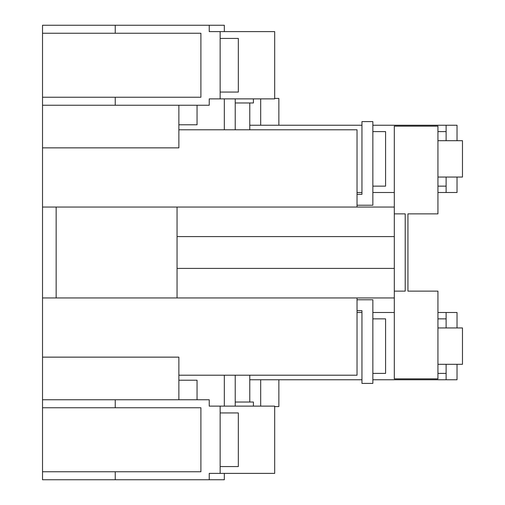 <?xml version="1.0" encoding="UTF-8"?>
<svg xmlns="http://www.w3.org/2000/svg" width="505" height="505" viewBox="0 0 505 505"><rect width="100%" height="100%" fill="white"/><g stroke="black" fill="none" stroke-linecap="round" stroke-linejoin="round"><path stroke-width="0.76" d="M437.936 327.947L462.479 327.947L462.479 364.307L437.936 364.307M437.936 140.693L462.479 140.693L462.479 177.053L437.936 177.053M253.409 406.121L253.409 402.03L235.229 402.03M372.854 373.397L385.58 373.397L385.58 318.857L372.854 318.857M235.229 102.969L253.409 102.969L253.409 98.879M372.854 186.143L385.58 186.143L385.58 131.603L372.854 131.603M278.861 125.24L278.861 98.424L274.682 98.424M274.682 406.576L278.861 406.576L278.861 379.76M372.854 379.76L457.025 379.76L457.025 364.307M457.025 327.947L457.025 312.494L437.936 312.494M446.117 327.947L446.117 312.494M446.117 379.76L446.117 364.307M437.936 192.506L446.117 192.506L446.117 177.053M446.117 140.693L446.117 125.24L372.854 125.24M457.025 140.693L457.025 125.24L446.117 125.24M446.117 192.506L457.025 192.506L457.025 177.053M220.142 92.061L238.322 92.061L238.322 38.431L220.142 38.431M220.142 466.57L238.322 466.57L238.322 412.938L220.142 412.938M394.304 312.494L372.854 312.494M361.946 312.494L357.035 312.494M249.773 379.76L361.946 379.76M260.681 379.76L260.681 406.121M260.681 98.879L260.681 125.24M361.946 125.24L249.773 125.24M357.035 192.506L361.946 192.506M372.854 192.506L394.304 192.506M394.304 291.132L405.212 291.132L405.212 213.868L394.304 213.868L394.304 297.95L177.053 297.95L177.053 207.05L42.521 207.05L42.521 297.95L177.053 297.95M394.304 213.868L394.304 126.149L437.936 126.149L437.936 213.868L407.939 213.868L407.939 291.132L437.936 291.132L437.936 378.851L394.304 378.851L394.304 297.95M235.229 375.215L235.229 406.121M357.035 299.768L372.854 299.768L372.854 383.396L361.946 383.396L361.946 310.676L357.035 310.676M235.229 98.879L235.229 129.785M357.035 194.324L361.946 194.324L361.946 121.604L372.854 121.604L372.854 205.232L357.035 205.232M249.773 402.03L249.773 375.215M249.773 129.785L249.773 102.969M115.241 33.248L200.895 33.248L200.895 97.244L42.521 97.244L42.521 33.248L115.241 33.248L115.241 25.25L42.521 25.25L42.521 33.248M115.241 407.756L200.895 407.756L200.895 471.752L42.521 471.752L42.521 407.756L115.241 407.756L115.241 399.758L42.521 399.758L42.521 297.95M220.142 98.879L274.682 98.879L274.682 31.613L220.142 31.613L220.142 98.879L209.234 98.879L209.234 105.242L115.241 105.242L115.241 97.244M220.142 31.613L209.234 31.613L209.234 25.25L115.241 25.25M220.142 473.387L274.682 473.387L274.682 406.121L220.142 406.121L220.142 473.387L209.234 473.387L209.234 479.75L115.241 479.75L115.241 471.752M220.142 406.121L209.234 406.121L209.234 399.758L115.241 399.758M115.241 479.75L42.521 479.75L42.521 471.752M42.521 207.05L42.521 97.244M42.521 105.242L115.241 105.242M42.521 407.756L42.521 399.758M394.304 207.05L177.053 207.05M209.234 25.25L224.321 25.25L224.321 31.613M224.321 98.879L224.321 129.785M224.321 375.215L224.321 406.121M224.321 473.387L224.321 479.75L209.234 479.75M178.871 375.215L357.035 375.215L357.035 297.95M357.035 207.05L357.035 129.785L178.871 129.785M178.871 124.785L197.051 124.785L197.051 105.242M42.521 147.858L178.871 147.858L178.871 105.242M42.521 357.142L178.871 357.142L178.871 399.758M197.051 399.758L197.051 380.215L178.871 380.215M56.156 297.95L56.156 207.05M446.117 318.857L437.936 318.857M446.117 373.397L437.936 373.397M446.117 131.603L437.936 131.603M446.117 186.143L437.936 186.143M177.053 268.407L394.304 268.407M177.053 236.593L394.304 236.593"/></g></svg>
